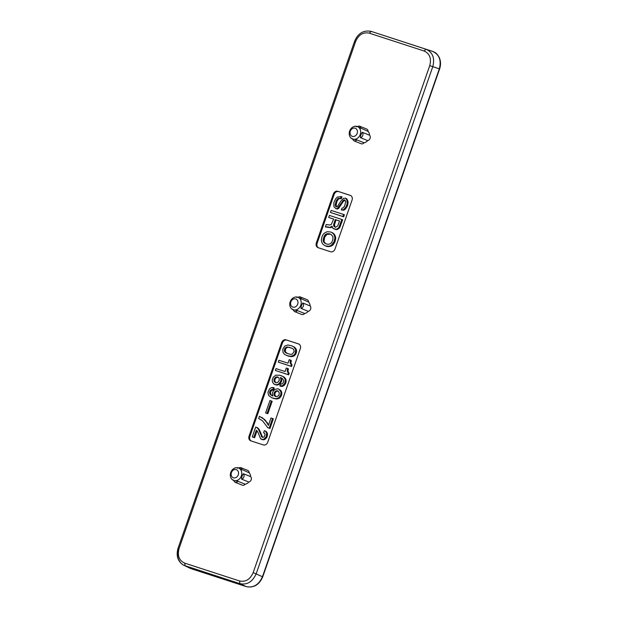<?xml version="1.0" encoding="UTF-8"?>
<svg xmlns="http://www.w3.org/2000/svg" width="618" height="618" viewBox="0 0 618 618"><rect width="100%" height="100%" fill="white"/><g stroke="black" fill="none" stroke-linecap="round" stroke-linejoin="round"><path stroke-width="0.93" d="M233.21 479.862L234.94 482.225L242.233 485.145A3.144 2.619 -68.1 0 0 245.222 484.218L237.938 481.291L233.558 480.402A6.682 5.562 -68.1 0 0 233.851 480.51A6.682 5.562 -68.1 0 0 241.275 476.099A6.682 5.562 -68.1 0 0 238.533 467.996A6.682 5.562 -68.1 0 0 238.239 467.896A6.682 5.562 -68.1 0 0 230.815 472.306A6.682 5.562 -68.1 0 0 233.558 480.402M245.222 484.218A6.682 5.562 -68.1 0 0 248.799 482.025L241.514 479.097C241.623 477.057 242.248 475.257 243.392 473.72L250.676 476.64A6.682 5.562 -68.1 0 0 249.201 472.809L239.081 468.228M248.799 482.025A3.144 2.619 -68.1 0 0 251.178 479.8A3.144 2.619 -68.1 0 0 250.676 476.64M352.113 138.44L353.836 140.796L361.128 143.724A3.144 2.619 -68.1 0 0 364.118 142.789A6.682 5.562 -68.1 0 0 367.702 140.603A3.144 2.619 -68.1 0 0 370.074 138.378A3.144 2.619 -68.1 0 0 369.572 135.218A6.682 5.562 -68.1 0 0 368.096 131.379L357.976 126.806M368.096 131.379A3.144 2.619 -68.1 0 0 366.574 128.977L359.282 126.057A3.144 2.619 -68.1 0 1 360.804 128.451M357.142 126.466A6.682 5.562 -68.1 0 0 349.711 130.877A6.682 5.562 -68.1 0 0 352.453 138.98A6.682 5.562 -68.1 0 0 352.747 139.089A6.682 5.562 -68.1 0 0 360.17 134.67A6.682 5.562 -68.1 0 0 357.428 126.574A6.682 5.562 -68.1 0 0 357.142 126.466M352.453 138.98L356.833 139.869L364.118 142.789M355.149 128.204A4.326 3.6 -68.1 0 0 350.306 131.178A4.326 3.6 -68.1 0 0 352.306 136.369A4.326 3.6 -68.1 0 0 357.15 133.403A4.326 3.6 -68.1 0 0 355.149 128.204M367.702 140.603L360.41 137.675C360.526 135.628 361.151 133.836 362.287 132.291L369.572 135.218M292.662 309.147L294.392 311.511L301.677 314.438A3.144 2.619 -68.1 0 0 304.674 313.504L297.382 310.576L293.002 309.695A6.682 5.562 -68.1 0 0 293.295 309.796A6.682 5.562 -68.1 0 0 300.719 305.385A6.682 5.562 -68.1 0 0 297.984 297.289A6.682 5.562 -68.1 0 0 297.691 297.181A6.682 5.562 -68.1 0 0 290.267 301.592A6.682 5.562 -68.1 0 0 293.002 309.695M295.698 298.919A4.326 3.6 -68.1 0 0 290.854 301.885A4.326 3.6 -68.1 0 0 292.855 307.084A4.326 3.6 -68.1 0 0 297.706 304.118A4.326 3.6 -68.1 0 0 295.698 298.919M304.674 313.504A6.682 5.562 -68.1 0 0 308.251 311.31A3.144 2.619 -68.1 0 0 310.63 309.085A3.144 2.619 -68.1 0 0 310.128 305.925A6.682 5.562 -68.1 0 0 308.645 302.094L298.525 297.513M308.645 302.094A3.144 2.619 -68.1 0 0 307.123 299.691L299.838 296.764A3.144 2.619 -68.1 0 1 301.36 299.166M308.251 311.31L300.958 308.39C301.074 306.343 301.7 304.55 302.835 303.005L310.128 305.925M249.201 472.809A3.144 2.619 -68.1 0 0 247.679 470.406L240.387 467.478A3.144 2.619 -68.1 0 1 241.908 469.881M236.254 469.634A4.326 3.6 -68.1 0 0 231.41 472.6A4.326 3.6 -68.1 0 0 233.411 477.799A4.326 3.6 -68.1 0 0 238.254 474.825A4.326 3.6 -68.1 0 0 236.254 469.634M424.095 50.993L426.041 49.231C432.724 52.321 434.972 58.146 432.77 66.698L256.215 573.689C252.6 581.793 247.169 585.122 239.931 583.67L239.537 580.974L184.712 563.137L185.106 565.833L190.73 568.56L182.982 564.86L180.634 562.913L178.355 559.159L177.536 555.922L177.482 552.453L178.262 548.707L179.073 548.506L355.628 41.514C358.633 34.716 363.183 31.927 369.27 33.156L424.095 50.993C429.719 53.581 431.596 58.463 429.734 65.624L439.321 68.861L262.495 576.625C258.888 584.736 253.457 588.066 246.211 586.606L239.931 583.67L183.824 565.315C177.814 561.592 175.891 555.899 178.061 548.22L354.608 41.228C358.092 33.194 363.631 29.919 371.217 31.402L432.631 51.402C434.57 52.298 436.393 52.399 439.321 57.636C440.835 61.221 440.92 64.998 439.591 68.984L262.766 576.749C259.236 584.821 253.735 588.112 246.265 586.629L246.335 586.644M426.119 49.262L432.631 51.402M432.592 51.394C439.282 54.484 441.53 60.309 439.321 68.861L438.911 68.791M286.057 339.846A3.932 3.268 -68.1 0 0 281.646 342.55L249.054 436.146A3.932 3.268 -68.1 0 0 250.707 440.804A3.932 3.268 -68.1 0 0 250.877 440.866L263.33 444.914A3.932 3.268 -68.1 0 0 267.733 442.218L300.325 348.622A3.932 3.268 -68.1 0 0 298.679 343.963A3.932 3.268 -68.1 0 0 298.502 343.902L286.057 339.846L299.019 344.126M286.86 340.17A3.932 3.268 -68.1 0 0 282.457 342.874L249.865 436.47A3.932 3.268 -68.1 0 0 251.171 440.958M278.301 362.117L291.557 366.489L292.075 365.006L290.97 363.199L291.256 360.402L290.445 360.078L290.166 362.874L291.271 364.682L290.754 366.165L278.301 362.117L278.95 360.263L287.973 363.199L289.201 359.668L290.445 360.078M267.764 427.687L269.981 428.467L273.341 418.819L272.53 418.494L269.17 428.143L267.764 427.687L262.534 420.819L258.656 418.525L259.429 416.3L263.801 419.166L266.428 422.086L268.39 425.408L270.97 417.984L272.53 418.494M268.614 424.751L264.612 419.491L259.429 416.3M256.617 427.362L258.409 429.186L262.032 437.181L263.191 437.351L264.288 436.679L265.068 434.454L264.612 433.272L263.585 432.731L264.295 430.692L265.632 431.333L266.675 433.318L266.196 436.679L263.979 439.058L262.789 439.498L260.611 438.788L257.907 432.121L256.339 430.167L253.813 437.405L252.26 436.895L255.682 427.061L257.428 427.687L259.22 429.51L262.696 437.382M264.921 430.893L266.443 431.658L267.478 433.643L267.007 437.003L264.79 439.383L263.6 439.823L261.321 439.228M257.049 430.761L254.624 437.729L252.26 436.895M278.927 389.178L281.46 391.511L281.677 394.879L279.73 397.969L276.594 399.012L272.075 397.899L268.73 395.566L267.926 392.415L269.525 388.799L271.511 387.586L273.411 387.586L272.77 389.44L270.607 390.19L269.579 392.129L270.182 394.384L272.878 396.092L272.445 392.855L273.249 391.047L275.049 389.363L277.683 388.768L278.927 389.178L280.927 391.889L280.866 394.554L278.927 397.644L275.79 398.687L272.075 397.899M273.411 387.586L274.222 387.911L273.581 389.773L271.41 390.514L270.39 392.453L270.993 394.709L272.832 395.96M265.624 412.94L267.833 413.72L272.167 401.291L271.356 400.966L267.022 413.396L265.624 412.94L269.958 400.51L271.356 400.966M281.205 375.659L284.218 377.119L286.064 379.784L285.616 383.562L283.399 385.941L281.831 386.466L279.869 385.972L280.518 384.11L281.955 383.963L283.253 382.727L283.647 380.588L282.457 378.548L280.402 377.467L281.005 379.73L280.51 381.63L278.896 383.793L276.663 384.72L275.605 384.79L273.55 383.708L272.36 381.669L272.252 379.977L273.218 377.196L275.837 375.157L279.962 375.257L283.415 376.795L285.253 379.46L284.805 383.237L282.588 385.617L279.869 385.972M281.26 377.922L281.646 381.028L280.209 383.662L277.474 385.045L274.361 384.381M275.389 370.468L288.652 374.84L289.17 373.357L288.065 371.549L288.351 368.753L287.54 368.428L287.254 371.225L288.359 373.033L287.841 374.516L275.389 370.468L276.037 368.614L285.068 371.549L286.296 368.019L287.54 368.428M286.814 355.589L292.237 356.586L294.469 355.659L296.022 353.689L296.57 351.596L296.192 349.201L294.624 347.246L291.611 345.786L293.813 346.922L295.659 349.587L295.211 353.365L293.658 355.335L290.522 356.385L288.058 355.991L284.604 354.462L283.036 352.499L282.758 349.309L284.767 346.041L287.903 344.991L291.611 345.786M337.783 191.294A3.932 3.268 -68.1 0 0 333.38 193.99L316.323 242.974A3.932 3.268 -68.1 0 0 317.969 247.64A3.932 3.268 -68.1 0 0 318.146 247.702L330.591 251.75A3.932 3.268 -68.1 0 0 335.002 249.054L352.059 200.062A3.932 3.268 -68.1 0 0 350.406 195.404A3.932 3.268 -68.1 0 0 350.236 195.342L337.783 191.294L350.754 195.574M328.907 227.239L325.377 226.922L326.219 224.504L329.68 225.014L331.248 224.489L333.658 219.073L328.676 217.459L329.386 215.412L341.839 219.467L338.903 227.393L337.165 228.892L335.976 229.332L332.863 228.32L332.044 226.196L330.058 227.409L328.907 227.239L329.718 227.563L325.377 226.922M337.667 225.956L339.568 220.997L335.211 219.583L333.627 224.643L333.882 226.381L335.466 227.308L337.667 225.956M278.324 381.955L279.282 380.201L279.081 378.278L278.1 377.127L275.659 377.165L273.975 379.506L274.176 381.43L276.091 382.882L278.324 381.955M331.132 210.406L343.585 214.454L342.874 216.493L330.421 212.445L331.132 210.406M322.086 236.385L323.392 234.122L325.13 232.623L327.355 231.696L331.039 232.067L333.272 233.619L334.469 235.659L334.91 237.868L334.145 241.545L331.263 245.361L328.876 246.234L325.192 245.864L322.959 244.311L321.769 242.271L321.321 240.062L322.086 236.385M329.054 244.226L330.692 243.515L331.889 242.055L332.824 239.877L333.017 236.841L331.356 234.647L329.394 233.805L327.177 233.704L325.547 234.407L324.342 235.875L323.098 240.433L323.492 241.8L324.883 243.283L326.837 244.125L329.054 244.226M278.988 394.979L279.321 393.017L278.123 390.978L275.69 391.016L274.33 392.43L273.99 394.384L275.188 396.432L277.621 396.393L278.988 394.979M345.694 201.924L345.215 200.317L343.593 200L337.343 208.498L335.898 208.652L333.952 206.775L333.844 202.611L335.736 198.679L337.312 197.127L341.167 196.524L340.518 198.378L338.455 198.324L337.575 198.865L336.045 201.259L335.288 204.937L336.169 206.875L337.297 206.628L340.703 201.329L343.484 198.308L345.609 198.177L346.876 200.031L347.239 203.453L346.072 206.798L343.515 209.68L341.321 210.004L341.97 208.142L342.874 208.027L344.52 206.288L345.694 201.924M287.208 353.45L290.854 354.423L292.36 354.091L294.106 351.557L293.844 349.819L292.855 348.676L289.34 347.324L286.064 347.285L284.767 348.521L284.365 350.661L284.913 352.082L287.208 353.45M290.754 366.165L291.557 366.489M291.271 364.682L292.075 365.006M290.862 364.342L291.673 364.666M290.437 363.585L291.248 363.909M290.166 362.874L290.97 363.199M290.112 362.032L290.923 362.357M290.151 361.422L290.962 361.754M290.313 360.449L291.124 360.773M266.428 422.086L267.239 422.411M264.944 420.364L265.755 420.688M263.801 419.166L264.612 419.491M261.793 417.482L262.604 417.807M269.17 428.143L269.981 428.467M257.575 428.089L258.386 428.413M258.409 429.186L259.22 429.51M259.019 430.422L259.83 430.746M259.722 431.889L260.533 432.214M260.108 433.249L260.92 433.581M261.298 436.323L262.102 436.648M261.63 436.849L262.441 437.173M263.585 432.731L264.319 433.025M265.632 431.333L266.443 431.658M266.304 432.376L267.115 432.7M266.675 433.318L267.478 433.643M266.752 434.585L267.563 434.91M266.582 435.566L267.393 435.891M266.196 436.679L267.007 437.003M265.717 437.552L266.528 437.876M264.859 438.517L265.67 438.842M263.979 439.058L264.79 439.383M262.789 439.498L263.6 439.823M261.947 439.429L262.758 439.753M253.813 437.405L254.624 437.729M278.224 391.07L276.493 391.341L275.134 392.754L274.801 394.709L275.898 396.663M277.188 390.676L278 391.001M276.285 390.792L277.096 391.117M275.69 391.016L276.493 391.341M274.964 391.603L275.775 391.928M274.33 392.43L275.134 392.754M274.006 393.357L274.817 393.681M273.99 394.384L274.801 394.709M274.199 395.281L275.01 395.605M274.539 395.806L275.35 396.13M279.73 389.85L280.541 390.174M280.224 390.421L281.036 390.746M280.649 391.179L281.46 391.511M280.927 391.889L281.738 392.214M281.043 392.546L281.854 392.87M281.028 393.581L281.839 393.905M280.866 394.554L281.677 394.879M280.541 395.481L281.352 395.806M280.062 396.362L280.873 396.686M279.429 397.189L280.24 397.513M278.927 397.644L279.73 397.969M278.262 398.046L279.073 398.371M277.443 398.401L278.254 398.726M276.694 398.571L277.505 398.896M275.79 398.687L276.594 399.012M274.786 398.571L275.597 398.896M273.326 398.301L274.129 398.625M272.77 389.44L273.581 389.773M271.928 389.379L272.739 389.703M271.333 389.595L272.136 389.919M270.607 390.19L271.41 390.514M270.035 390.823L270.846 391.155M269.579 392.129L270.39 392.453M269.633 392.971L270.445 393.295M269.842 393.867L270.653 394.191M270.182 394.384L270.993 394.709M270.831 395.01L271.642 395.335M267.022 413.396L267.833 413.72M278.193 377.219L276.47 377.49L275.11 378.904L274.771 380.866L275.875 382.812M277.165 376.825L277.969 377.15M276.254 376.941L277.065 377.266M275.659 377.165L276.47 377.49M274.933 377.752L275.744 378.077M274.299 378.579L275.11 378.904M273.975 379.506L274.786 379.831M273.967 380.534L274.771 380.866M274.176 381.43L274.979 381.754M274.508 381.955L275.319 382.279M282.542 376.3L283.353 376.632M283.415 376.795L284.218 377.119M284.064 377.42L284.867 377.745M284.55 377.992L285.361 378.316M284.983 378.749L285.794 379.073M285.253 379.46L286.064 379.784M285.369 380.116L286.18 380.441M285.361 381.144L286.173 381.468M285.261 381.939L286.064 382.264M284.805 383.237L285.616 383.562M284.388 383.933L285.199 384.257M283.755 384.759L284.566 385.084M283.253 385.207L284.064 385.539M282.588 385.617L283.399 385.941M281.777 385.972L282.588 386.296M281.02 386.142L281.831 386.466M280.178 386.072L280.989 386.397M280.858 378.649L281.669 378.973M281.005 379.73L281.816 380.055M280.835 380.703L281.646 381.028M280.51 381.63L281.321 381.963M280.031 382.511L280.842 382.836M279.398 383.338L280.209 383.662M278.896 383.793L279.707 384.118M278.231 384.195L279.042 384.52M277.42 384.55L278.224 384.875M276.663 384.72L277.474 385.045M275.605 384.79L276.416 385.114M287.841 374.516L288.652 374.84M288.359 373.033L289.17 373.357M287.957 372.693L288.768 373.017M287.532 371.936L288.336 372.26M287.254 371.225L288.065 371.549M287.2 370.383L288.011 370.707M287.239 369.773L288.05 370.097M287.409 368.799L288.22 369.124M291.704 348.15L288.374 347.277L286.876 347.617L285.578 348.846L285.385 351.881L287.532 353.55M289.34 347.324L290.151 347.648M287.563 346.953L288.374 347.277M286.659 347.069L287.47 347.393M286.064 347.285L286.876 347.617M285.338 347.88L286.149 348.204M284.767 348.521L285.578 348.846M284.319 349.819L285.122 350.143M284.365 350.661L285.176 350.985M284.574 351.557L285.385 351.881M284.913 352.082L285.725 352.407M285.562 352.7L286.373 353.025M288.058 355.991L288.869 356.316M289.518 356.262L290.329 356.586M290.522 356.385L291.333 356.71M291.426 356.262L292.237 356.586M292.175 356.092L292.986 356.424M292.994 355.744L293.805 356.068M293.658 355.335L294.469 355.659M294.16 354.879L294.971 355.203M294.794 354.052L295.605 354.377M295.211 353.365L296.022 353.689M295.659 352.067L296.47 352.391M295.767 351.271L296.57 351.596M295.775 350.244L296.586 350.568M295.659 349.587L296.47 349.912M295.389 348.876L296.192 349.201M294.956 348.119L295.767 348.444M294.462 347.54L295.273 347.864M293.813 346.922L294.624 347.246M292.947 346.428L293.759 346.752M338.594 191.619A3.932 3.268 -68.1 0 0 334.191 194.315L317.134 243.299A3.932 3.268 -68.1 0 0 318.44 247.795M343.585 214.454L344.388 214.778L343.678 216.818L330.421 212.445M341.839 219.467L342.65 219.792L339.715 227.718L336.787 229.657L333.89 228.861M332.175 227.185L329.718 227.563M333.635 219.127L328.676 217.459M341.167 196.524L341.97 196.848L341.329 198.702L339.267 198.648L338.386 199.189L336.856 201.584L336.099 205.261L336.609 206.891M345.609 198.177L346.822 198.841L348.073 201.723L347.432 206.057L344.319 210.004L341.321 210.004M345.022 200.186L343.33 201.422L338.656 208.366L337.552 209.046L335.898 208.652M325.192 245.864L328.088 246.659L331.032 246.173L333.017 244.96L334.956 241.87L335.721 238.193L335.273 235.983L334.083 233.944L331.039 232.067M342.874 216.493L343.678 216.818M339.552 221.051L336.022 219.908L334.431 224.967L335.25 227.239M335.211 219.583L336.022 219.908M333.859 223.477L334.662 223.801M333.627 224.643L334.431 224.967M333.612 225.67L334.423 225.995M333.882 226.381L334.693 226.706M339.576 225.956L340.387 226.281M338.903 227.393L339.715 227.718M338.046 228.351L338.857 228.675M337.165 228.892L337.976 229.216M335.976 229.332L336.787 229.657M334.825 229.162L335.628 229.487M331.256 226.968L332.067 227.293M330.058 227.409L330.869 227.733M327.973 226.937L328.784 227.262M326.822 226.767L327.633 227.092M340.518 198.378L341.329 198.702M339.367 198.208L340.17 198.532M338.455 198.324L339.267 198.648M337.575 198.865L338.386 199.189M337.003 199.506L337.814 199.83M336.594 200.201L337.405 200.526M336.045 201.259L336.856 201.584M335.728 202.186L336.532 202.511M335.365 203.724L336.177 204.048M335.288 204.937L336.099 205.261M335.342 205.786L336.153 206.111M335.767 206.543L336.578 206.868M346.018 198.509L346.822 198.841M346.35 199.035L347.161 199.359M346.876 200.031L347.679 200.356M347.262 201.398L348.073 201.723M347.316 202.24L348.127 202.565M347.239 203.453L348.05 203.778M347.007 204.62L347.818 204.944M346.621 205.732L347.432 206.057M346.072 206.798L346.883 207.123M345.315 207.996L346.119 208.32M344.674 208.822L345.485 209.147M343.515 209.68L344.319 210.004M342.542 209.981L343.353 210.305M344.342 199.83L344.736 199.985M343.593 200L344.404 200.325M342.519 201.097L343.33 201.422M339.877 205.191L340.688 205.516M338.479 207.215L339.29 207.54M337.845 208.042L338.656 208.366M337.343 208.498L338.146 208.822M336.74 208.722L337.552 209.046M330.63 234.268L327.015 234.33L324.604 237.266L324.025 241.414L324.883 242.936L326.412 243.986M329.394 233.805L330.205 234.129M328.243 233.635L329.046 233.959M327.177 233.704L327.988 234.029M326.204 234.006L327.015 234.33M325.547 234.407L326.35 234.732M325.037 234.863L325.848 235.188M324.342 235.875L325.153 236.2M323.793 236.941L324.604 237.266M323.407 238.054L324.218 238.378M323.175 239.22L323.986 239.545M323.098 240.433L323.909 240.757M323.222 241.09L324.025 241.414M323.492 241.8L324.303 242.125M324.079 242.604L324.883 242.936M324.883 243.283L325.694 243.608M326.126 246.165L326.937 246.489M327.285 246.335L328.088 246.659M328.876 246.234L329.688 246.559M330.221 245.848L331.032 246.173M331.263 245.361L332.075 245.686M332.206 244.635L333.017 244.96M332.839 243.809L333.65 244.133M333.604 242.611L334.415 242.936M334.145 241.545L334.956 241.87M334.539 240.433L335.342 240.757M334.771 239.266L335.574 239.591M334.91 237.868L335.721 238.193M334.856 237.026L335.667 237.351M334.469 235.659L335.273 235.983M333.944 234.662L334.755 234.987M333.272 233.619L334.083 233.944M332.067 232.607L332.87 232.932M234.94 482.225A3.144 2.619 -68.1 0 0 237.938 481.291M241.514 479.097A3.144 2.619 -68.1 0 0 243.894 476.88A3.144 2.619 -68.1 0 0 243.392 473.72M262.094 576.563L253.179 572.616C250.166 579.414 245.616 582.202 239.537 580.974M189.456 568.042L246.211 586.606L190.854 568.599M353.836 140.796A3.144 2.619 -68.1 0 0 356.833 139.869M360.41 137.675A3.144 2.619 -68.1 0 0 362.789 135.45A3.144 2.619 -68.1 0 0 362.287 132.291M294.392 311.511A3.144 2.619 -68.1 0 0 297.382 310.576M300.958 308.39A3.144 2.619 -68.1 0 0 303.338 306.165A3.144 2.619 -68.1 0 0 302.835 303.005M184.712 563.137C179.089 560.541 177.212 555.667 179.073 548.506M369.27 33.156L371.217 31.402L426.08 49.247M355.628 41.514L354.933 41.375M429.734 65.624L253.179 572.616M281.646 342.55L282.457 342.874M249.054 436.146L249.865 436.47M316.323 242.974L317.134 243.299M333.38 193.99L334.191 194.315M356.177 126.767L359.282 126.057M296.733 297.482L299.838 296.764M237.281 468.197L240.387 467.478M239.375 468.336L238.533 467.996M298.818 297.621L297.984 297.289M358.27 126.906L357.428 126.574"/></g></svg>

